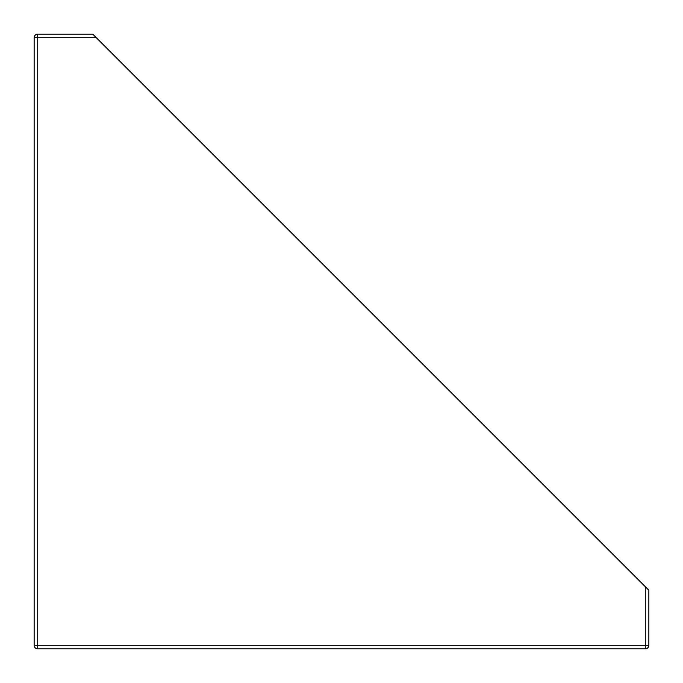 <?xml version="1.0" encoding="UTF-8"?>
<svg xmlns="http://www.w3.org/2000/svg" width="683" height="683" viewBox="0 0 683 683"><rect width="100%" height="100%" fill="white"/><g stroke="black" fill="none" stroke-linecap="round" stroke-linejoin="round"><path stroke-width="1.02" d="M34.15 37.727L34.15 645.273A3.577 3.577 0 0 0 37.727 648.85L645.273 648.85A3.577 3.577 0 0 0 648.85 645.273A3.577 3.577 0 0 1 645.273 648.85L645.273 645.273L34.15 645.273A3.577 3.577 0 0 0 37.727 648.85L37.727 34.15A3.577 3.577 0 0 0 34.15 37.727L96.337 37.727L92.76 34.15L37.727 34.15M645.273 586.663L648.85 590.24L648.85 645.273L645.273 645.273L645.273 586.663L96.337 37.727"/></g></svg>
